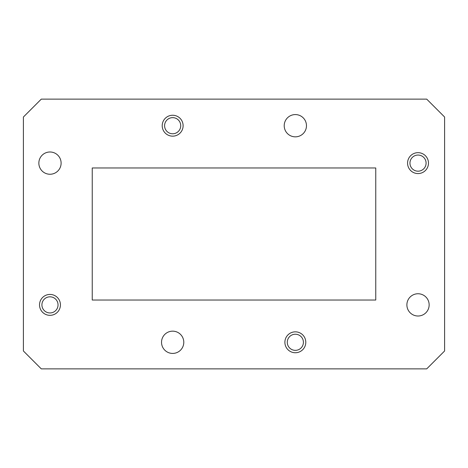 <?xml version="1.0" encoding="UTF-8"?>
<svg xmlns="http://www.w3.org/2000/svg" width="468" height="468" viewBox="0 0 468 468"><rect width="100%" height="100%" fill="white"/><g stroke="black" fill="none" stroke-linecap="round" stroke-linejoin="round"><path stroke-width="0.7" d="M162.209 125.711A10.448 10.448 0 0 0 172.663 136.159A10.448 10.448 0 0 0 183.111 125.711A10.448 10.448 0 0 0 172.663 115.257A10.448 10.448 0 0 0 162.209 125.711M39.528 304.884A10.448 10.448 0 0 0 49.982 315.333A10.448 10.448 0 0 0 60.43 304.884A10.448 10.448 0 0 0 49.982 294.43A10.448 10.448 0 0 0 39.528 304.884M284.889 342.289A10.448 10.448 0 0 0 295.337 352.743A10.448 10.448 0 0 0 305.791 342.289A10.448 10.448 0 0 0 295.337 331.841A10.448 10.448 0 0 0 284.889 342.289M407.57 163.116A10.448 10.448 0 0 0 418.018 173.569A10.448 10.448 0 0 0 428.472 163.116A10.448 10.448 0 0 0 418.018 152.667A10.448 10.448 0 0 0 407.57 163.116M406.885 304.884A11.133 11.133 0 0 0 418.018 316.011A11.133 11.133 0 0 0 429.15 304.884A11.133 11.133 0 0 0 418.018 293.752A11.133 11.133 0 0 0 406.885 304.884M161.53 342.289A11.133 11.133 0 0 0 172.663 353.422A11.133 11.133 0 0 0 183.789 342.289A11.133 11.133 0 0 0 172.663 331.157A11.133 11.133 0 0 0 161.53 342.289M38.85 163.116A11.133 11.133 0 0 0 49.982 174.248A11.133 11.133 0 0 0 61.115 163.116A11.133 11.133 0 0 0 49.982 151.989A11.133 11.133 0 0 0 38.85 163.116M284.211 125.711A11.133 11.133 0 0 0 295.337 136.843A11.133 11.133 0 0 0 306.47 125.711A11.133 11.133 0 0 0 295.337 114.578A11.133 11.133 0 0 0 284.211 125.711M164.596 125.711A8.067 8.067 0 0 0 172.663 133.772A8.067 8.067 0 0 0 180.724 125.711A8.067 8.067 0 0 0 172.663 117.643A8.067 8.067 0 0 0 164.596 125.711M41.915 304.884A8.067 8.067 0 0 0 49.982 312.946A8.067 8.067 0 0 0 58.044 304.884A8.067 8.067 0 0 0 49.982 296.817A8.067 8.067 0 0 0 41.915 304.884M287.276 342.289A8.067 8.067 0 0 0 295.337 350.356A8.067 8.067 0 0 0 303.404 342.289A8.067 8.067 0 0 0 295.337 334.228A8.067 8.067 0 0 0 287.276 342.289M409.956 163.116A8.067 8.067 0 0 0 418.018 171.183A8.067 8.067 0 0 0 426.085 163.116A8.067 8.067 0 0 0 418.018 155.054A8.067 8.067 0 0 0 409.956 163.116M444.6 350.982L444.6 117.018L426.711 99.128L41.289 99.128L23.4 117.018L23.4 350.982L41.289 368.872L426.711 368.872L444.6 350.982M375.763 167.965L92.237 167.965L92.237 300.035L375.763 300.035L375.763 167.965"/></g></svg>
